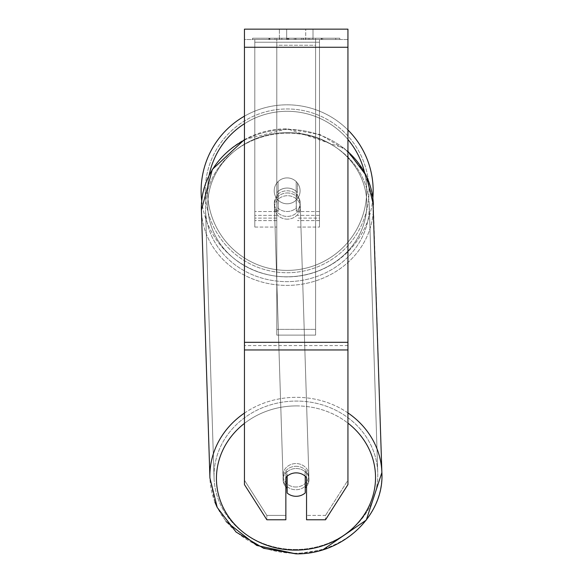 <?xml version="1.0" encoding="UTF-8"?>
<svg xmlns="http://www.w3.org/2000/svg" width="583" height="583" viewBox="0 0 583 583"><rect width="100%" height="100%" fill="white"/><g stroke="black" fill="none" stroke-linecap="round" stroke-linejoin="round"><path stroke-width="0.44" stroke-dasharray="2.92 2.19" d="M276.794 192.74A12.935 11.726 0 0 1 287.142 188.054A12.935 11.726 0 0 1 297.49 192.74L297.49 183.084A12.935 12.935 0 0 0 276.794 183.084L276.794 195.48A12.935 11.726 0 0 1 287.142 190.787A12.935 11.726 0 0 1 297.49 195.48L297.49 183.084A12.935 12.935 0 0 0 276.794 183.084L276.794 195.48A12.935 11.726 180 0 1 287.142 190.787A12.935 11.726 180 0 1 297.49 195.48L297.49 183.084A12.935 12.935 0 0 0 276.794 183.084L276.794 192.74A12.935 11.726 180 0 1 287.142 188.054A12.935 11.726 -1.8 0 1 296.193 191.355L296.302 194.635A12.935 11.726 -1.8 0 1 300.172 202.644A12.935 11.726 -1.8 0 1 296.302 211.381L296.193 208.095A12.935 11.726 -1.8 0 1 287.142 211.498A12.935 11.726 -1.8 0 1 278.091 208.204L278.193 211.483A12.935 11.726 -1.8 0 1 274.316 203.467A12.935 11.726 -1.8 0 1 278.193 194.737L278.091 191.457A12.935 11.726 -1.8 0 1 287.142 188.054A12.935 11.726 180 0 1 297.49 192.74L297.49 183.084A12.935 12.935 0 0 0 276.794 183.084L276.794 192.74M319.484 42.231L319.484 227.064L319.484 39.498L319.484 227.064L319.484 39.498L319.484 42.231L254.8 42.231L254.8 227.064L254.8 39.498L254.8 220.6L254.8 39.498L254.8 220.6L254.8 39.498L254.8 42.231L319.484 42.231L319.484 218.1L297.49 218.1L319.484 218.1L319.484 215.367L319.484 220.6L319.484 39.498L254.8 39.498L254.8 227.064L254.8 39.498L319.484 39.498L254.8 39.498L319.484 39.498L319.484 220.6L319.484 42.231M295.989 466.291A12.935 11.726 -1.8 0 1 308.917 477.601A12.935 11.726 -1.8 0 1 295.989 489.742A12.935 11.726 -1.8 0 1 283.061 478.424A12.935 11.726 -1.8 0 1 295.989 466.291A12.935 11.726 178.2 0 1 308.917 477.601A12.935 11.726 178.2 0 1 295.989 489.742A12.935 11.726 178.2 0 1 283.061 478.424A12.935 11.726 178.2 0 1 295.989 466.291M285.852 486.929A12.935 11.726 -1.8 0 1 283.112 480.064A12.935 11.726 -1.8 0 1 286.989 471.334L287.142 476.231A12.935 11.726 178.2 0 1 296.193 472.849A12.935 11.726 -1.8 0 1 305.252 476.151L305.252 476.224M291.646 473.629A12.935 11.726 -1.8 0 1 296.193 472.849A12.935 11.726 178.2 0 1 305.252 476.151L305.091 487.978A12.935 11.726 -1.8 0 0 305.252 487.833M286.989 476.369L286.989 471.334A12.935 11.726 178.2 0 0 283.112 480.064L283.061 478.424L283.112 480.064A12.935 11.726 178.2 0 0 286.989 488.08L287.142 492.999A12.935 11.726 178.2 0 0 296.193 496.301A12.935 11.726 178.2 0 0 305.252 492.897L305.091 471.232A12.935 11.726 -1.8 0 1 308.968 479.241A12.935 11.726 -1.8 0 1 306.549 486.433M287.302 192.973A12.935 11.726 -1.8 0 1 300.23 204.283A12.935 11.726 -1.8 0 1 287.302 216.424A12.935 11.726 -1.8 0 1 274.367 205.107A12.935 11.726 -1.8 0 1 287.302 192.973A12.935 11.726 178.2 0 1 300.23 204.283A12.935 11.726 178.2 0 1 287.302 216.424A12.935 11.726 178.2 0 1 274.367 205.107A12.935 11.726 178.2 0 1 287.302 192.973M278.091 191.457L278.091 208.204A12.935 11.726 178.2 0 0 287.142 211.498A12.935 11.726 178.2 0 0 296.193 208.095L296.193 191.355A12.935 11.726 178.2 0 0 287.142 188.054A12.935 11.726 178.2 0 0 278.091 191.457L278.193 211.483L278.091 191.457M296.302 194.635L296.302 211.381A12.935 11.726 178.2 0 0 300.172 202.644L300.23 204.283L300.172 202.644A12.935 11.726 178.2 0 0 296.302 194.635L296.302 211.381L296.302 194.635M287.383 219.157A12.935 11.726 -1.8 0 1 274.455 207.839A12.935 11.726 -1.8 0 1 287.383 195.706A12.935 11.726 -1.8 0 1 300.318 207.016A12.935 11.726 -1.8 0 1 287.383 219.157A12.935 11.726 178.2 0 1 274.455 207.839A12.935 11.726 178.2 0 1 287.383 195.706A12.935 11.726 178.2 0 1 300.318 207.016A12.935 11.726 178.2 0 1 287.383 219.157M295.902 487.002A12.935 11.726 -1.8 0 1 282.974 475.692A12.935 11.726 -1.8 0 1 295.902 463.558A12.935 11.726 -1.8 0 1 308.83 474.868A12.935 11.726 -1.8 0 1 295.902 487.002A12.935 11.726 178.2 0 1 282.974 475.692A12.935 11.726 178.2 0 1 295.902 463.558A12.935 11.726 178.2 0 1 308.83 474.868A12.935 11.726 178.2 0 1 295.902 487.002M295.902 549.492A81.882 74.201 -1.8 0 1 214.063 477.885A81.882 74.201 -1.8 0 1 295.902 401.068A81.882 74.201 -1.8 0 1 377.74 472.682A81.882 74.201 -1.8 0 1 295.902 549.492A81.882 74.201 178.2 0 1 214.063 477.885A81.882 74.201 178.2 0 1 295.902 401.068A81.882 74.201 178.2 0 1 377.74 472.682A81.882 74.201 178.2 0 1 295.902 549.492M287.383 133.216A81.882 74.201 -1.8 0 1 369.228 204.83A81.882 74.201 -1.8 0 1 287.383 281.64A81.882 74.201 -1.8 0 1 205.544 210.033A81.882 74.201 -1.8 0 1 287.383 133.216A81.882 74.201 178.2 0 1 369.228 204.83A81.882 74.201 178.2 0 1 287.383 281.64A81.882 74.201 178.2 0 1 205.544 210.033A81.882 74.201 178.2 0 1 287.383 133.216M339.823 38.208L252.57 38.208L339.823 38.208L339.823 39.498L252.57 39.498L339.823 39.498M252.57 38.208L252.57 39.498M347.942 39.498L244.452 39.498L244.452 29.15L244.452 47.259L244.452 29.15L347.942 29.15L347.942 39.498L244.452 39.498L244.452 484.597L244.452 345.581L244.452 480.224L266.861 515.401L244.452 480.224L244.452 484.597L266.861 519.774L266.861 515.401L266.861 519.774L285.852 519.774L285.852 477.564A12.935 11.726 180 0 1 296.2 472.879A12.935 11.726 180 0 1 306.549 477.564L306.549 473.192A12.935 11.726 180 0 0 285.852 473.192L285.852 515.401L266.861 515.401L285.852 515.401L285.852 519.774L285.852 473.192A12.935 11.726 0 0 1 296.2 468.506A12.935 11.726 0 0 1 306.549 473.192L306.549 519.774L325.533 519.774L325.533 515.401L306.549 515.401L325.533 515.401L325.533 519.774L347.942 484.597L347.942 39.498M292.156 39.498L321.656 39.498L292.156 39.498L292.156 38.208L269.907 38.208L269.907 39.498L321.656 39.498L269.863 39.498L321.656 39.498L269.907 39.498L269.907 38.208L306.869 38.208L306.869 39.498L306.869 38.208L321.656 38.208L321.656 39.498L321.656 38.208L269.863 38.208L269.863 39.498L269.863 38.208L321.656 38.208L321.656 39.498L321.656 38.208L312.473 38.208L312.473 39.498L312.473 38.208L321.656 38.208L321.656 39.498L321.656 38.208L269.907 38.208L269.907 39.498L269.907 38.208L321.656 38.208L321.656 39.498L321.656 38.208L292.156 38.208M305.718 39.498L279.381 39.498L313.013 39.498L305.718 39.498L305.718 29.15L313.013 29.15L279.381 29.15L313.013 29.15L305.718 29.15L305.718 39.498M279.381 39.498L286.676 39.498L279.381 39.498L279.381 29.15L279.381 39.498M315.6 39.498L276.794 39.498L335.764 39.498L276.794 39.498L276.794 38.208L276.794 335.108L276.794 39.498L315.6 39.498L315.6 38.208L315.6 39.498L315.6 38.208L276.794 38.208L315.6 38.208L315.6 39.498L315.6 38.208L335.764 38.208L335.764 39.498L335.764 38.208L276.794 38.208L315.6 38.208L315.6 329.366L276.794 329.366L276.794 39.498L276.794 45.241L315.6 45.241L315.6 39.498L315.6 335.108L276.794 335.108L276.794 45.241L315.6 45.241L315.6 39.498M311.009 39.498L268.872 39.498L311.009 39.498L311.009 38.208L322.69 38.208L322.69 39.498M286.676 39.498L286.676 29.15L286.676 39.498M347.942 342.301L347.942 47.259L347.942 349.953L347.942 342.301L244.452 342.301M347.942 480.224L347.942 345.581L347.942 484.597L347.942 480.224L325.533 515.401L347.942 480.224M287.069 38.208L321.218 38.208L269.368 38.208L287.069 38.208L287.069 39.498L321.218 39.498L287.069 39.498M274.994 38.208L274.994 39.498M269.368 38.208L269.368 39.498L269.368 38.208M321.218 38.208L321.218 39.498L305.514 39.498L321.218 39.498L321.218 38.208M305.514 38.208L305.514 39.498L305.514 38.208M303.138 38.208L303.138 39.498M335.764 38.208L315.6 38.208L335.764 38.208M286.763 38.208L301.382 38.208L286.763 38.208L286.763 39.498L301.382 39.498L286.763 39.498M301.382 38.208L301.382 39.498L301.382 38.208M288.76 38.208L295.632 38.208L288.76 38.208L288.76 39.498L281.961 39.498L295.632 39.498L288.76 39.498M322.69 38.208L268.872 38.208L288.017 38.208L281.961 38.208L281.961 39.498M281.961 38.208L295.632 38.208L295.632 39.498L295.632 38.208L309.602 38.208L309.602 39.498M302.431 38.208L321.656 38.208L302.431 38.208L302.431 39.498M308.276 38.208L308.276 39.498M321.656 38.208L321.656 39.498L321.656 38.208M290.902 38.208L269.907 38.208L269.907 39.498L269.907 38.208L290.902 38.208L290.902 39.498M268.872 38.208L268.872 39.498M279.665 38.208L279.665 39.498M288.017 38.208L288.017 39.498M309.602 38.208L303.32 38.208L303.32 39.498M303.32 38.208L311.009 38.208M288.104 39.498L281.808 39.498L294.255 39.498L288.104 39.498L288.097 38.208L281.808 38.208L281.808 39.498L281.808 38.208L294.255 38.208L294.255 39.498L294.255 38.208L288.104 38.208L288.104 39.498M319.484 39.498L254.8 39.498L319.484 39.498M201.12 190.845A86.022 86.022 0 0 0 287.142 276.867A86.022 86.022 0 0 0 373.164 190.845A86.022 86.022 0 0 0 287.142 104.823A86.022 86.022 0 0 0 201.12 190.845M244.452 139.57L287.346 128.865L344.568 148.425L363.734 170.834L372.858 198.14A86.022 86.022 0 0 1 201.711 200.902M300.077 190.845A12.935 12.935 0 0 1 287.142 203.78A12.935 12.935 0 0 1 274.207 190.845A12.935 12.935 0 0 1 287.142 177.91A12.935 12.935 0 0 1 296.2 200.086A12.935 12.935 0 0 1 274.207 190.845A12.935 12.935 0 0 1 296.2 181.605L296.2 200.086A12.935 12.935 0 0 1 278.091 200.086L278.091 181.605A12.935 12.935 0 0 1 300.077 190.845A12.935 12.935 0 0 1 287.142 203.78A12.935 12.935 0 0 1 274.207 190.845A12.935 12.935 0 0 1 287.142 177.91A12.935 12.935 0 0 1 296.2 200.086L296.2 181.605A12.935 12.935 0 0 1 287.142 203.78A12.935 12.935 0 0 1 278.091 181.605L278.091 200.086A12.935 12.935 0 0 1 287.142 177.91A12.935 12.935 0 0 1 300.077 190.845A12.935 12.935 0 0 1 287.142 203.78A12.935 12.935 0 0 1 274.207 190.845A12.935 12.935 0 0 1 287.142 177.91A12.935 12.935 0 0 1 300.077 190.845M244.452 116.163A86.022 86.022 0 0 1 347.942 129.987M296.2 181.605L296.2 200.086L296.2 181.605M278.091 200.086L278.091 181.605L278.091 200.086M205.26 190.845A81.882 81.882 0 0 1 287.142 108.963A81.882 81.882 0 0 1 369.024 190.845A81.882 81.882 0 0 1 287.142 272.727A81.882 81.882 0 0 1 205.26 190.845A81.882 81.882 0 0 1 287.142 108.963A81.882 81.882 0 0 1 369.024 190.845A81.882 81.882 0 0 1 287.142 272.727A81.882 81.882 0 0 1 205.26 190.845M305.091 471.232A12.935 11.726 178.2 0 1 308.968 479.241A12.935 11.726 178.2 0 1 305.091 487.978L305.091 471.232M287.142 492.999L287.142 476.253L286.989 488.08M278.193 211.483A12.935 11.726 178.2 0 1 274.316 203.467A12.935 11.726 178.2 0 1 278.193 194.737L278.193 211.483M315.6 335.108L315.6 45.241L315.6 335.108L276.794 335.108L276.794 329.366L315.6 329.366L315.6 335.108M276.794 218.1L254.8 218.1L276.794 218.1M276.794 211.542L254.8 211.542L276.794 211.542M276.794 215.367L254.8 215.367L276.794 215.367M319.484 211.542L297.49 211.542L319.484 211.542M319.484 215.367L297.49 215.367L319.484 215.367M347.942 412.91A86.022 77.954 178.2 0 0 295.902 397.322A86.022 77.954 178.2 0 0 244.452 413.092M244.452 140.117A86.022 77.954 -1.8 0 1 287.383 129.47A86.022 77.954 178.2 0 1 373.368 204.699A86.022 77.954 178.2 0 1 287.383 285.393A86.022 77.954 178.2 0 1 201.405 210.164L209.924 478.016A86.022 77.954 178.2 0 0 295.902 553.245A86.022 77.954 178.2 0 0 381.88 472.551A86.022 77.954 -1.8 0 0 295.902 397.322A86.022 77.954 -1.8 0 0 209.924 478.016A86.022 77.954 -1.8 0 0 295.902 553.245A86.022 77.954 -1.8 0 0 381.88 472.551L373.368 204.699A86.022 77.954 -1.8 0 1 287.383 285.393A86.022 77.954 -1.8 0 1 201.405 210.164A86.022 77.954 178.2 0 1 287.383 129.47A86.022 77.954 -1.8 0 1 347.942 151.718M244.452 423.382A79.558 72.095 -1.8 0 1 295.989 405.914A79.558 72.095 -1.8 0 1 347.942 423.12M287.302 132.596A79.558 72.095 178.2 0 0 207.752 205.15A79.558 72.095 178.2 0 0 287.302 276.801A79.558 72.095 178.2 0 0 366.845 204.247A79.558 72.095 178.2 0 0 287.302 132.596A79.558 72.095 -1.8 0 0 207.752 205.15A79.558 72.095 -1.8 0 0 287.302 276.801A79.558 72.095 -1.8 0 0 366.845 204.247A79.558 72.095 -1.8 0 0 287.302 132.596M347.942 345.581L244.452 345.581L347.942 345.581M347.942 47.259L244.452 47.259M347.942 349.953L244.452 349.953M287.215 38.208L287.215 39.498M288.242 38.208L288.242 39.498M288.906 38.208L288.906 39.498M295.931 38.208L295.931 39.498M295.785 38.208L295.785 39.498L295.785 38.208M295.632 38.208L295.632 39.498M287.958 38.208L287.958 39.498M209.144 175.192A79.558 79.558 0 0 0 207.584 190.845A79.558 79.558 0 0 1 287.142 111.295A79.558 79.558 0 0 1 366.7 190.845A79.558 79.558 0 0 1 287.142 270.403A79.558 79.558 0 0 1 207.584 190.845A79.558 79.558 0 0 0 287.142 270.403A79.558 79.558 0 0 0 364.47 172.153M347.942 139.541A79.558 79.558 0 0 0 244.452 123.713M295.989 405.914A79.558 72.095 178.2 0 1 375.532 477.564A79.558 72.095 178.2 0 1 295.989 550.119A79.558 72.095 178.2 0 1 216.439 478.468A79.558 72.095 178.2 0 1 295.989 405.914M254.8 227.064L276.794 227.064L254.8 227.064M276.794 220.6L254.8 220.6L276.794 220.6M297.49 227.064L319.484 227.064L297.49 227.064M319.484 220.6L297.49 220.6L319.484 220.6M308.917 477.601L308.968 479.241L308.917 477.601M274.367 205.107L274.316 203.467L274.367 205.107M201.405 210.164C198.832 167.139 240.713 127.954 287.346 128.865L320.089 134.586L347.942 151.303M274.455 207.839L282.974 475.692L274.455 207.839M300.318 207.016L308.83 474.868L300.318 207.016M369.228 204.83L377.74 472.682L369.228 204.83M205.544 210.033L214.063 477.885L205.544 210.033M313.013 29.15L313.013 39.498L313.013 29.15M322.938 549.725L295.938 553.85M226.109 521.588L217.014 507.021M214.828 501.956L209.924 478.016"/><path stroke-width="0.87" d="M305.252 476.224L305.252 492.897A12.935 11.726 -1.8 0 1 296.193 496.301A12.935 11.726 -1.8 0 1 287.142 492.999L287.142 476.231A12.935 11.726 -1.8 0 1 291.646 473.629M285.852 486.929A12.935 11.726 -1.8 0 0 286.989 488.08L287.142 492.999M306.549 486.433A12.935 11.726 -1.8 0 1 305.252 487.833M286.989 488.08L286.989 476.369M347.942 349.953L347.942 29.15L244.452 29.15L244.452 484.597L266.861 519.774L285.852 519.774L285.852 477.564A12.935 11.726 0 0 1 306.549 477.564L306.549 519.774L325.533 519.774L347.942 484.597L347.942 349.953L244.452 349.953M347.942 129.987A86.022 86.022 0 0 1 372.858 198.14L381.88 472.551A86.022 77.954 178.2 0 0 347.942 412.91M201.711 200.902A86.022 86.022 0 0 1 244.452 116.163M244.452 413.092A86.022 77.954 178.2 0 0 209.924 478.016L217.219 507.45L236.093 532.075L263.684 548.304L295.938 553.85C342.571 554.754 384.452 515.569 381.88 472.551L366.284 520.08L322.938 549.725M347.942 423.12A79.558 72.095 -1.8 0 1 370.555 502.706A79.558 72.095 -1.8 0 1 295.989 550.119A79.558 72.095 -1.8 0 1 221.329 503.326A79.558 72.095 -1.8 0 1 244.452 423.382M209.924 478.016L201.405 210.164A86.022 77.954 -1.8 0 1 244.452 140.117M347.942 151.718A86.022 77.954 -1.8 0 1 373.368 204.699L366.277 175.694L347.942 151.303M347.942 47.259L244.452 47.259M347.942 342.301L244.452 342.301M364.47 172.153A79.558 79.558 0 0 0 347.942 139.541M244.452 123.713A79.558 79.558 0 0 0 209.144 175.192M201.405 210.164L212.343 169.42L244.452 139.57M295.938 553.85L256.753 545.455L226.109 521.588M217.014 507.021L214.828 501.956"/></g></svg>
